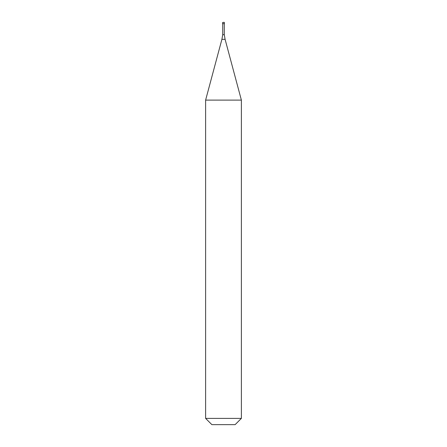<?xml version="1.0" encoding="UTF-8"?>
<svg xmlns="http://www.w3.org/2000/svg" width="447" height="447" viewBox="0 0 447 447"><rect width="100%" height="100%" fill="white"/><g stroke="black" fill="none" stroke-linecap="round" stroke-linejoin="round"><path stroke-width="0.67" d="M223.5 22.35L224.215 22.35L223.5 22.35M224.394 22.529L224.394 23.691L222.606 23.691L222.606 22.529L224.215 22.35M224.282 23.691L224.282 34.715L222.718 34.715L221.908 39.319L225.092 39.319L241.38 100.1L205.62 100.1L205.62 418.392L241.38 418.392L241.38 100.1M241.38 418.392L235.122 424.65L211.878 424.65L205.62 418.392M224.282 34.715L225.092 39.319M222.718 23.691L222.718 34.715M221.908 39.319L205.62 100.1"/></g></svg>
